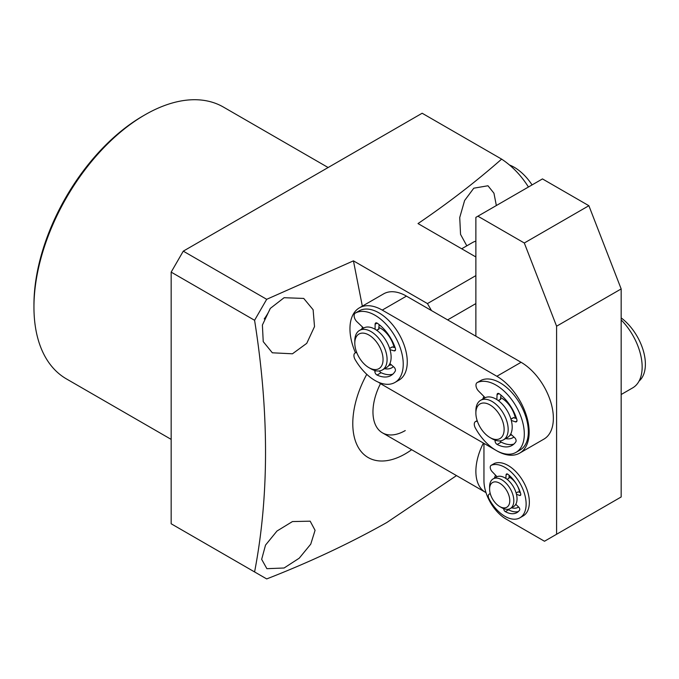 <?xml version="1.0" encoding="UTF-8"?>
<svg xmlns="http://www.w3.org/2000/svg" width="679" height="679" viewBox="0 0 679 679"><rect width="100%" height="100%" fill="white"/><g stroke="black" fill="none" stroke-linecap="round" stroke-linejoin="round"><path stroke-width="1.02" d="M375.08 329.264L375.114 324.273A2.852 1.647 60 0 1 375.699 322.983A2.852 1.647 60 0 1 377.142 323.128A2.852 1.647 60 0 1 377.337 323.255A31.964 18.452 60 0 1 395.365 348.335A2.852 1.647 60 0 1 394.966 350.763A2.852 1.647 60 0 1 394.015 350.831L389.984 349.634M356.831 352.783L356.755 352.766A5.704 3.293 -120 0 0 355.109 352.97A5.704 3.293 -120 0 0 355.125 359.581A39.951 23.069 -120 0 0 374.8 380.367A39.951 23.069 -120 0 0 394.957 382.447A39.951 23.069 -120 0 0 401.119 350.551A39.951 23.069 -120 0 0 375.156 315.328A39.951 23.069 -120 0 0 355.38 313.044A5.704 3.293 -120 0 0 355.321 313.07A5.704 3.293 -120 0 0 356.925 321.727L363.588 328.067M394.957 382.447L398.997 380.121A39.951 23.069 -120 0 0 405.151 348.217A39.951 23.069 -120 0 0 379.196 313.002A39.951 23.069 -120 0 0 359.412 310.71A5.704 3.293 -120 0 0 359.361 310.744A5.704 3.293 -120 0 0 359.31 310.77M389.907 363.571L393.93 367.076A2.852 1.647 60 0 1 395.237 371.124A31.964 18.452 60 0 1 390.96 375.529A31.964 18.452 60 0 1 377.057 375.037A2.852 1.647 60 0 1 374.85 371.43L374.859 370.522M395.119 347.631L392.19 347.02M378.712 329.035L379.128 324.596A25.683 14.828 60 0 1 379.238 324.681M379.391 370.946A2.852 1.647 -120 0 0 381.089 372.703A31.964 18.452 -120 0 0 392.852 374.146M379.128 325.156A22.831 13.181 60 0 1 380.978 326.149M379.12 327.499A19.98 11.535 60 0 1 381.954 329.111A19.98 11.535 60 0 1 394.066 347.317M354.803 343.192L354.803 340.858A22.831 13.181 60 0 1 359.531 330.41A22.831 13.181 60 0 1 372.457 332.498A22.831 13.181 60 0 1 386.13 352.63A22.831 13.181 60 0 1 382.362 369.953A22.831 13.181 60 0 1 370.946 368.824L368.926 367.653A19.98 11.535 60 0 1 367.602 366.821A19.98 11.535 60 0 1 354.803 343.192A19.98 11.535 60 0 1 370.25 335.867A19.98 11.535 60 0 1 383.041 360.26A19.98 11.535 60 0 1 368.926 367.653M359.531 330.41L363.562 328.076A22.831 13.181 60 0 1 376.497 330.164A22.831 13.181 60 0 1 390.17 350.305A22.831 13.181 60 0 1 386.393 367.619L382.362 369.953M391.265 364.75A22.831 13.181 60 0 1 388.863 365.378M516.473 494.261L519.537 495.432A2.139 1.239 -120 0 0 520.36 495.415A2.139 1.239 -120 0 0 520.691 493.735A23.969 13.843 -120 0 0 507.867 474.265A2.139 1.239 -120 0 0 506.534 473.984A2.139 1.239 -120 0 0 506.101 474.791A2.139 1.239 -120 0 0 506.101 474.833L505.855 478.44M497.003 476.709L492.139 471.633A4.278 2.47 60 0 1 490.255 466.957A4.278 2.47 60 0 1 491.129 465.336A4.278 2.47 60 0 1 491.324 465.242A29.961 17.298 60 0 1 520.564 484.348A29.961 17.298 60 0 1 519.919 517.805A29.961 17.298 60 0 1 489.033 498.836A4.278 2.47 60 0 1 488.294 495.755A4.278 2.47 60 0 1 489.16 494.134A4.278 2.47 60 0 1 490.374 493.973M503.784 508.69L503.776 508.868A2.139 1.239 -120 0 0 505.32 511.635A23.969 13.843 -120 0 0 516.923 512.611A23.969 13.843 -120 0 0 519.571 510.175A2.139 1.239 -120 0 0 518.739 507.154L515.785 504.319M509.165 475.342L508.97 478.254L507.086 479.332M516.133 493.013L518.187 491.825L520.369 492.657M507.943 509.301A2.139 1.239 -120 0 0 508.546 509.776A23.969 13.843 -120 0 0 518.425 511.491M519.919 517.805L523.144 515.938A29.961 17.298 -120 0 0 523.789 482.48A29.961 17.298 -120 0 0 494.558 463.375A4.278 2.47 -120 0 0 494.354 463.468A4.278 2.47 -120 0 0 494.176 463.596M495.611 475.258A19.98 11.535 -120 0 0 494.456 478.126M511.584 507.79A19.98 11.535 -120 0 0 518.586 507.009M524.307 242.997L588.88 205.712L542.47 178.917L477.897 216.194L524.307 242.997L556.593 326.209L556.593 534.263L544.49 541.248L506.144 519.112A31.395 18.121 60 0 1 483.949 480.664L483.949 443.387M477.897 216.194L475.877 217.365L475.877 336.198M556.593 534.263L621.166 496.977L621.166 288.931L556.593 326.209M588.88 205.712L621.166 288.931M500.966 395.441A22.831 13.181 60 0 1 502.061 396.052M500.864 397.724A19.98 11.535 60 0 1 515.344 418.094M475.877 413.095L475.877 410.761A22.831 13.181 60 0 1 480.605 400.313A22.831 13.181 60 0 1 497.418 405.626A22.831 13.181 60 0 1 508.079 427.414A22.831 13.181 60 0 1 503.436 439.856A22.831 13.181 60 0 1 492.02 438.727L490 437.556A19.98 11.535 60 0 1 475.954 414.827A19.98 11.535 60 0 1 475.877 413.095A19.98 11.535 60 0 1 489.27 404.531A19.98 11.535 60 0 1 504.056 427.668A19.98 11.535 60 0 1 490 437.556M480.605 400.313L484.645 397.979A22.831 13.181 60 0 1 501.45 403.301A22.831 13.181 60 0 1 512.11 425.088A22.831 13.181 60 0 1 507.476 437.522L503.436 439.856M511.652 434.916A22.831 13.181 60 0 1 509.946 435.281M486.003 492.614A45.663 26.362 -60 0 1 485.332 492.25A45.663 26.362 -60 0 1 475.877 471.345A45.663 26.362 -60 0 1 483.406 443.073M496.85 399.591L497.062 394.711A2.852 1.647 60 0 1 497.648 393.514A2.852 1.647 60 0 1 499.175 393.718A2.852 1.647 60 0 1 499.371 393.854A31.964 18.452 60 0 1 516.838 419.486A2.852 1.647 60 0 1 516.405 421.803A2.852 1.647 60 0 1 515.369 421.846L511.304 420.42M477.447 421.481L477.278 421.438A5.704 3.293 -120 0 0 475.461 421.591A5.704 3.293 -120 0 0 475.359 427.999A39.951 23.069 -120 0 0 494.668 449.532A39.951 23.069 -120 0 0 516.032 452.35A39.951 23.069 -120 0 0 522.414 421.226A39.951 23.069 -120 0 0 497.444 385.969A39.951 23.069 -120 0 0 477.337 382.515A5.704 3.293 -120 0 0 477.159 382.6A5.704 3.293 -120 0 0 478.602 391.096L485.162 397.707M516.032 452.35L520.072 450.024A39.951 23.069 -120 0 0 526.454 418.901A39.951 23.069 -120 0 0 501.475 383.643A39.951 23.069 -120 0 0 481.377 380.181A5.704 3.293 -120 0 0 481.199 380.274A5.704 3.293 -120 0 0 481.029 380.384M510.71 434.042L514.682 437.717A2.852 1.647 60 0 1 515.862 441.757A31.964 18.452 60 0 1 512.042 445.432A31.964 18.452 60 0 1 497.164 444.456A2.852 1.647 60 0 1 495.05 440.798L495.084 440.153M516.524 418.502L513.477 417.729M500.423 399.303L500.975 395.119M499.888 440.9A2.852 1.647 -120 0 0 501.204 442.131A31.964 18.452 -120 0 0 513.927 444.049M509.055 477.014A14.267 8.241 60 0 1 519.656 492.385M489.601 489.058L489.601 486.724A17.119 9.888 60 0 1 493.149 478.89A17.119 9.888 60 0 1 505.906 483.024A17.119 9.888 60 0 1 513.782 499.608A17.119 9.888 60 0 1 510.269 508.546A17.119 9.888 60 0 1 501.705 507.697L499.693 506.534A14.267 8.241 60 0 1 489.627 489.966A14.267 8.241 60 0 1 489.601 489.058A14.267 8.241 60 0 1 499.303 483.015A14.267 8.241 60 0 1 509.751 499.795A14.267 8.241 60 0 1 499.693 506.534M493.149 478.89L496.374 477.023A17.119 9.888 60 0 1 509.14 481.165A17.119 9.888 60 0 1 517.008 497.749A17.119 9.888 60 0 1 513.494 506.678L510.269 508.546M516.099 504.624A17.119 9.888 60 0 1 515.573 504.675M639.083 381.063A39.951 23.069 -120 0 0 643.437 351.145A39.951 23.069 -120 0 0 621.166 317.891M509.462 164.989A39.951 23.069 60 0 1 532.073 184.917M33.95 307.078L33.95 304.744A154.108 88.974 120 0 1 142.921 116.007L144.933 114.844A156.959 90.621 120 0 0 33.95 307.078A156.959 90.621 120 0 0 66.457 378.924L171.167 439.381M466.812 245.832L460.549 234.382L459.734 217.535L464.606 200.526L473.789 188.193L487.963 185.766L493.947 193.201L496.349 205.542M411.661 449.719A74.198 42.836 -60 0 1 405.253 453.869A74.198 42.836 -60 0 1 357.171 445.288A74.198 42.836 -60 0 1 366.77 374.324M254.583 571.939L171.167 523.772L171.167 272.118L183.279 251.154L266.694 299.312L254.583 320.284C269.181 412.136 269.181 496.018 254.583 571.939L266.694 578.924C309.666 562.178 349.727 543.37 386.869 522.482L456.5 475.606M475.877 256.976L418.018 223.569C448.182 203.08 476.055 181.599 501.628 159.124A251.137 144.992 -60 0 1 528.44 187.014M270.344 308.325A31.395 18.121 -60 0 1 264.224 318.935M284.102 297.708L303.734 298.429L313.121 309.743L314.513 326.607L306.747 343.345L292.454 353.793L272.338 352.8L263.231 341.639L262.391 325.037L270.267 308.427L284.102 297.708M292.454 521.565L310.167 521.175L315.073 530.316L310.753 544.142L299.244 558.18L284.102 568L266.881 568.679L261.661 559.343L265.514 545.11L276.99 531.02L292.454 521.565M328.127 167.526L223.416 107.07A156.959 90.621 120 0 0 144.933 114.844L142.921 116.007M183.279 251.154L422.151 113.24L501.628 159.124M254.583 320.284L171.167 272.118M266.694 299.312L353.445 260.855L427.447 303.581L475.877 275.615M362.331 306.153L353.445 260.855M475.877 303.581L447.631 319.885M431.488 310.566L427.447 303.581M405.253 430.571A45.663 26.362 -60 0 1 382.421 432.829A45.663 26.362 -60 0 1 380.512 383.61M475.877 241.13A45.663 26.362 -120 0 0 472.423 242.598L461.695 248.786M621.166 394.516L632.701 387.862A45.663 26.362 -120 0 0 621.166 319.919M355.465 352.757A45.663 26.362 60 0 1 349.957 328.746A45.663 26.362 60 0 1 359.412 307.842A45.663 26.362 60 0 1 382.243 310.099L496.867 376.276A45.663 26.362 60 0 1 526.692 416.516A45.663 26.362 60 0 1 519.698 453.105A45.663 26.362 60 0 1 496.867 450.839L382.243 384.662A45.663 26.362 60 0 1 378.492 382.243M513.91 437.004A25.683 14.828 60 0 1 505.626 438.592M393.404 366.618A25.683 14.828 60 0 1 384.552 368.689M519.698 453.105L543.913 439.118A45.663 26.362 -120 0 0 550.907 402.537A45.663 26.362 -120 0 0 521.082 362.297L406.458 296.12A45.663 26.362 -120 0 0 383.627 293.863L359.412 307.842M482.794 399.048A25.683 14.828 60 0 1 483.949 396.494M361.72 329.145A25.683 14.828 60 0 1 362.578 327.108M379.569 324.944A22.831 13.181 -120 0 0 379.128 324.749M355.38 313.044L359.412 310.71M389.636 348.497L392.487 346.842M394.015 350.831L395.501 349.974M377.117 323.111L375.114 324.273M376.607 330.249L379.111 328.806M375.954 370.793L374.85 371.43M381.089 372.703L377.057 375.037M506.101 474.833L507.493 474.027M519.537 495.432L520.776 494.719M505.32 511.635L508.546 509.776M494.558 463.375L491.324 465.242M477.337 382.515L481.377 380.181M510.956 419.189L513.791 417.551M515.369 421.846L516.965 420.929M498.98 393.599L497.062 394.711M498.259 400.559L500.805 399.082M495.772 440.382L495.05 440.798M501.204 442.131L497.164 444.456M475.071 256.509L475.877 256.042M382.243 310.099L406.458 296.12M496.867 376.276L521.082 362.297M389.61 348.412L392.301 346.859M376.76 330.35L378.992 329.06M355.321 313.07L359.361 310.744M355.109 352.97L356.568 352.121M489.16 494.134L490.238 493.506M491.129 465.336L494.354 463.468M382.421 432.829L485.332 492.25M510.931 419.087L513.587 417.56M498.386 400.652L500.686 399.32M477.159 382.6L481.199 380.274M475.461 421.591L477.159 420.615"/></g></svg>
